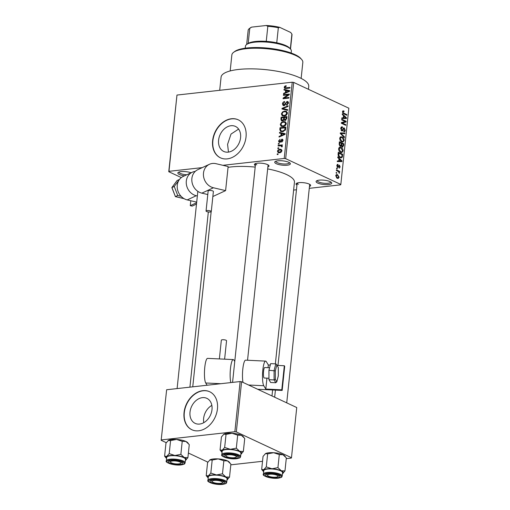 <?xml version="1.0" encoding="UTF-8"?>
<svg xmlns="http://www.w3.org/2000/svg" width="510" height="510" viewBox="0 0 510 510"><rect width="100%" height="100%" fill="white"/><g stroke="black" fill="none" stroke-linecap="round" stroke-linejoin="round"><path stroke-width="0.76" d="M288.813 162.314A7.873 2.167 6 0 1 290.113 163.181A7.873 2.167 6 0 1 285.97 165.304A7.873 2.167 6 0 1 276.286 163.71A7.873 2.167 6 0 1 275.113 161.606A7.873 2.167 6 0 1 281.284 160.739A7.873 2.167 6 0 1 288.813 162.314M275.885 161.224A6.821 1.874 -174 0 0 275.872 161.294A6.821 1.874 -174 0 0 277.223 162.613A6.821 1.874 -174 0 0 284.707 164.003A6.821 1.874 -174 0 0 289.438 162.722A6.821 1.874 -174 0 0 289.438 162.645M184.461 175.848A7.873 2.167 6 0 1 179.405 174.516A7.873 2.167 6 0 1 178.239 172.412A7.873 2.167 6 0 1 191.103 172.775M179.004 172.029A6.821 1.874 -174 0 0 178.991 172.099A6.821 1.874 -174 0 0 180.349 173.419A6.821 1.874 -174 0 0 186.781 174.777M330.174 181.649A7.873 2.167 6 0 1 331.474 182.523A7.873 2.167 6 0 1 327.337 184.639A7.873 2.167 6 0 1 317.647 183.045A7.873 2.167 6 0 1 316.474 180.942A7.873 2.167 6 0 1 322.645 180.075A7.873 2.167 6 0 1 330.174 181.649M317.245 180.559A6.821 1.874 -174 0 0 317.233 180.636A6.821 1.874 -174 0 0 318.584 181.949A6.821 1.874 -174 0 0 326.068 183.345A6.821 1.874 -174 0 0 330.799 182.057A6.821 1.874 -174 0 0 330.805 181.987M218.592 140.154A13.808 10.385 -64.9 0 0 223.731 151.438A13.808 10.385 -64.9 0 0 240.573 137.7A13.808 10.385 -64.9 0 0 235.429 126.416A13.808 10.385 -64.9 0 0 218.592 140.154M238.61 129.087L231.011 134.079L227.575 144.355L228.474 152.095M212.625 140.671A20.986 15.784 -64.9 0 0 220.441 157.826A20.986 15.784 -64.9 0 0 246.037 136.948A20.986 15.784 -64.9 0 0 238.221 119.799A20.986 15.784 -64.9 0 0 212.625 140.671M238.348 119.856A20.986 15.784 -64.9 0 0 212.88 140.792A20.986 15.784 -64.9 0 0 220.569 157.883M255.338 165.642A7.344 2.021 6 0 1 254.77 163.952A7.344 2.021 6 0 1 260.527 163.143A7.344 2.021 6 0 1 267.559 164.609A7.344 2.021 6 0 1 268.77 165.425A7.344 2.021 6 0 1 267.865 166.955M247.548 360.258L268.081 164.915A6.298 1.734 -174 0 0 268.081 164.883M296.954 185.098A7.344 2.021 6 0 1 296.387 183.409A7.344 2.021 6 0 1 302.143 182.599A7.344 2.021 6 0 1 309.168 184.065A7.344 2.021 6 0 1 310.386 184.875A7.344 2.021 6 0 1 309.474 186.411M286.728 402.849L309.691 184.371A6.298 1.734 -174 0 0 309.691 184.34M219.695 90.302L221.079 77.15A44.077 12.132 6 0 1 251.647 68.85A44.077 12.132 6 0 1 299.988 77.845A44.077 12.132 6 0 1 308.748 86.362L308.442 89.307M228.053 167.337A39.882 10.971 6 0 1 255.185 167.095M267.661 168.899A39.882 10.971 6 0 1 286.524 174.541A39.882 10.971 6 0 1 294.448 182.248L275.362 363.859M203.77 422.669A13.808 10.385 115.1 0 1 203.624 418.442A13.808 10.385 115.1 0 1 211.848 405.393M190.013 412.074A13.808 10.385 -64.9 0 0 195.151 423.364A13.808 10.385 -64.9 0 0 211.994 409.626A13.808 10.385 -64.9 0 0 206.85 398.342A13.808 10.385 -64.9 0 0 190.013 412.074M184.046 412.596A20.986 15.784 -64.9 0 0 191.862 429.745A20.986 15.784 -64.9 0 0 217.451 408.867A20.986 15.784 -64.9 0 0 209.642 391.718A20.986 15.784 -64.9 0 0 184.046 412.596M209.763 391.776A20.986 15.784 -64.9 0 0 184.301 412.711A20.986 15.784 -64.9 0 0 191.989 429.803M278.664 148.455L277.829 148.544L277.899 147.906L278.734 147.817L278.664 148.455M282.132 145.809L281.673 145.592L282.342 146.268L282.055 146.905L281.463 146.791L281.157 145.771L278.097 145.994L278.167 145.35L282.419 144.878L281.902 145.681M282.234 146.619L281.157 145.771M279.123 144.075L278.288 144.164L278.358 143.527L279.193 143.438L279.123 144.075M282.833 139.606L281.896 139.166L282.954 140.473L281.584 142.086L282.342 140.562L281.915 139.797L279.76 142.379L279.097 142.29L278.549 140.989L280.079 139.281L279.148 140.964L279.722 141.755L281.896 139.166L282.451 139.243M280.404 142.169L279.435 141.716L280.487 142.111M282.967 140.225L281.915 139.797M281.144 133.429L279.454 133.072L279.525 132.402L285.166 133.69L285.096 134.359L279.04 137.05L279.11 136.387L280.914 135.634L281.144 133.429L281.788 133.728M280.296 124.383L281.405 122.445L283.477 121.59L285.275 121.788L286.288 123.72C285.727 125.511 284.637 126.442 283.031 126.512L280.997 126.11L280.296 124.383L280.978 124.701M281.329 126.308L281.711 126.442M281.399 113.889L282.508 111.958L284.58 111.103L286.378 111.295L287.391 113.226C286.83 115.018 285.74 115.948 284.134 116.019L282.1 115.617L281.399 113.889L282.081 114.214M282.432 115.815L282.814 115.955M284.197 87.267L284.714 86.222L286.161 85.686L286.174 86.311L284.873 87.223L285.243 87.86L290.031 87.414L289.967 88.051L285.995 88.498L284.695 88.396L284.197 87.267L284.943 87.618M286.473 88.447L285.154 87.828L286.492 88.44M284.217 158.47L292.23 82.212L293.69 82.41L285.676 158.674L284.217 158.47L222.883 165.31M202.266 167.612L168.963 171.328L168.753 171.711L181.318 177.582M292.23 82.212L176.976 95.064L168.963 171.328M285.67 90.372L283.981 90.015L284.051 89.346L289.693 90.633L289.623 91.309L283.56 93.999L283.63 93.33L285.434 92.578L285.67 90.372L286.314 90.672M288.099 94.841L283.42 95.364L283.483 94.726L289.329 94.076L289.259 94.758L284.293 97.971L288.979 97.448L288.909 98.086L283.063 98.742L283.139 98.054L288.099 94.841L288.692 95.121M283.936 105.672L283.158 105.564L282.451 103.874C282.719 102.478 283.452 101.7 284.644 101.541L284.656 102.166L283.126 103.855L283.993 105.034L287.047 101.452L287.793 101.547L288.462 103.09L286.512 105.207L286.505 104.575L287.774 103.186L286.964 102.089L286.346 102.357L285.428 104.55L283.936 105.672M284.599 105.468L283.547 104.977L284.739 105.385M288.469 102.657L286.964 102.089M287.621 110.338L281.985 108.987L282.055 108.362L288.099 105.819L288.029 106.482L282.706 108.56L287.691 109.675L287.621 110.338M282.425 120.991L281.526 120.87L280.908 119.238L281.118 117.255L286.964 116.605L286.754 118.588L285.103 120.507L283.949 119.958L282.425 120.991M282.521 131.707L280.653 131.491L279.818 129.616L280.015 127.749L285.861 127.098L285.46 129.91L282.521 131.707M279.531 152.77L278.167 152.637L277.472 151.247C277.88 149.921 278.677 149.251 279.856 149.22L281.169 149.36L281.877 150.756C281.475 152.063 280.698 152.732 279.531 152.77M278.033 154.473L277.198 154.568L277.262 153.924L278.097 153.835L278.033 154.473M285.676 158.674L340.827 184.454L340.616 184.843L309.277 188.337M296.463 189.765L293.626 190.083M168.753 171.711L176.976 95.064M336.103 173.062L336.173 172.425L336.798 172.712L336.734 173.355L336.103 173.062M336.568 168.683L336.632 168.045L337.257 168.338L337.193 168.976L336.568 168.683M337.735 157.584L337.805 156.914L341.987 160.905L341.917 161.581L337.314 161.568L337.384 160.899L338.755 160.956L338.984 158.75L337.735 157.584M339.469 147.352L341.043 147.422C342.299 147.868 342.981 149.047 343.09 150.966L341.745 152.624L340.578 152.375L339.067 151.005L338.589 148.863L339.96 147.205M340.572 136.858L342.146 136.935C343.402 137.375 344.084 138.554 344.193 140.48L342.847 142.131L341.681 141.882L340.17 140.511L339.692 138.369L341.062 136.718M342.439 127.596L341.254 128.648L341.866 130.299L344.25 127.965L345.257 130.343C345.053 131.548 344.55 131.982 343.746 131.65L343.753 130.987L344.741 130.12L344.167 128.596L343.695 128.584L342.956 130.458L341.808 130.936L340.744 128.354L341.789 126.805L342.446 126.933L342.439 127.596L340.89 127.653M341.171 130.375L342.14 130.35L341.228 130.452M343.785 127.87L343.377 128.061M344.326 131.752L343.746 131.65M343.753 130.987L344.154 131.044L343.753 131.089M344.167 128.596L343.013 128.66M342.293 131.038L341.808 130.936M342.255 114.527L342.325 113.857L346.513 117.855L346.443 118.524L341.84 118.511L341.91 117.842L343.275 117.906L343.51 115.693L342.255 114.527M340.827 184.454L348.84 108.196L293.69 82.41M342.905 110.893L344.001 111.008L343.995 111.671L343 112.015L343.255 112.857L346.851 114.635L346.781 115.273L343.804 113.877L342.49 111.747L343.166 110.81M342.503 111.626L343.364 111.531L342.478 112.073M341.694 119.882L341.764 119.238L346.15 121.291L346.08 121.973L342.28 123.025L345.793 124.669L345.729 125.307L341.343 123.254L341.413 122.572L345.206 121.52L341.694 119.882M340.266 133.505L340.329 132.88L344.913 133.034L344.843 133.696L340.814 133.391L344.511 136.89L344.441 137.56L340.266 133.505M339.188 143.75L339.392 141.774L343.778 143.82L343.574 145.809L342.286 147.046L341.439 145.93L340.272 146.3L339.188 143.75M342.739 147.135L342.286 147.046M340.833 146.415L340.272 146.3M338.092 154.135L338.289 152.26L342.675 154.313L342.306 157.074L341.305 157.864L340.055 157.584C338.793 157.169 338.136 156.022 338.092 154.135M338.022 165.055L337.295 165.724L337.697 166.821L339.392 165.125L340.151 166.987L339.086 168.039L339.692 166.795L339.392 165.788L337.709 167.497L336.842 165.469L338.034 164.392L338.022 165.055L336.9 165.125M337.62 164.354L337.276 164.475M337.084 166.885L338.009 166.789M339.481 168.083L339.086 168.039M339.392 165.788L338.353 165.954M338.13 167.586L337.709 167.497M336.377 170.506L336.441 169.868L339.634 171.36L339.564 171.998L339.054 171.762L339.309 173.311L338.666 171.704L336.377 170.506M335.765 175.727L336.702 174.516L337.607 174.72L339.067 177.27L338.136 178.481L337.263 178.29L335.765 175.727M236.321 431.919L234.861 431.721L240.133 381.55L241.593 381.748L236.321 431.919L291.471 457.7L291.261 458.088L286.263 458.643M262.522 461.295L230.807 464.833M240.133 381.55L166.642 389.748L161.16 440.302L166.266 442.686M188.388 453.033L207.876 462.143M161.16 440.302L166.642 389.748M234.861 431.721L161.37 439.913M291.471 457.7L296.743 407.535L241.593 381.748M255.561 163.57A6.298 1.734 -174 0 0 255.555 163.602A6.298 1.734 -174 0 0 256.804 164.819M297.171 183.026A6.298 1.734 -174 0 0 297.164 183.058A6.298 1.734 -174 0 0 298.42 184.276M342.65 111.154L344.001 111.008M342.682 112.92L343.255 112.857M345.691 114.763L346.851 114.635M345.882 117.925L346.513 117.855M341.885 118.059L343.275 117.906M341.732 118.333L346.016 118.02L344.001 116.146L343.81 117.925L346.016 118.02M343.453 116.21L344.001 116.146M341.878 118.141L343.81 117.925M344.989 121.418L346.15 121.291M342.752 122.196L346.08 121.973M342.739 122.349L341.394 122.719M341.356 123.127L342.28 123.025M344.639 124.797L345.793 124.669M341.247 127.066L342.446 126.933M340.725 128.711L341.254 128.648M344.696 130.407L345.257 130.343M341.381 130.63L342.956 130.458M340.278 133.365L344.913 133.034M340.266 133.454L340.814 133.391M343.829 136.967L344.511 136.89M340.176 137.152L342.146 136.935M343.625 140.543L344.193 140.48M343.676 140.244L342.07 137.566L341.184 137.375L340.202 138.605L341.757 141.251L342.777 141.442L343.676 140.244M341.209 141.621L342.777 141.442M340.858 141.353L341.757 141.251M339.673 138.663L340.202 138.605M342.624 143.954L343.778 143.82M343.007 145.873L343.574 145.809M339.94 146.096L341.439 145.93M341.655 146.446L342.28 146.376L343.083 145.331L343.198 144.222L341.891 143.61L341.738 145.497L342.592 146.44L341.713 146.536M341.349 143.667L341.891 143.61M340.961 145.586L341.738 145.497M339.596 145.739L340.336 145.656L341.247 144.63L341.375 143.367L339.839 142.653L339.685 144.693L340.674 145.726L339.673 145.841M339.297 142.711L339.839 142.653M339.182 144.744L339.685 144.693M339.163 144.062L339.698 144.005M339.073 147.645L341.043 147.422M342.522 151.03L343.09 150.966M342.573 150.73L340.967 148.059L340.081 147.868L339.105 149.098L340.654 151.744L341.675 151.935L342.573 150.73M340.106 152.107L341.675 151.935M339.756 151.84L340.654 151.744M338.57 149.156L339.105 149.098M341.522 154.441L342.675 154.313M339.654 157.367L342.306 157.074M342.102 154.715L338.736 153.14L339.086 156.194L340.132 156.952L341.12 157.188L341.796 156.71L342.102 154.715M338.194 153.204L338.736 153.14M339.207 157.054L340.132 156.952M338.506 156.258L339.086 156.194M338.079 154.351L338.614 154.288M341.356 160.975L341.987 160.905M337.359 161.115L338.755 160.956M337.206 161.389L341.49 161.077L339.475 159.203L339.29 160.981L341.49 161.077M338.933 159.267L339.475 159.203M337.352 161.198L339.29 160.981M336.823 165.782L337.295 165.724M339.647 167.044L340.151 166.987M336.594 168.408L337.257 168.338M338.404 171.494L339.634 171.36M338.889 172.858L339.539 172.788M336.135 172.788L336.798 172.712M336.058 174.892L337.607 174.72M338.551 177.327L339.067 177.27M338.614 177.04L337.537 175.357L336.849 175.191L336.217 175.956L337.301 177.639L338.002 177.799L338.614 177.04M336.447 177.735L337.301 177.639M335.752 176.007L336.217 175.956M285.377 86.528L284.714 86.222M286.556 90.563L284.051 89.346M286.556 90.519L289.629 91.22M284.331 93.655L283.63 93.33M286.078 92.877L285.434 92.578M287.971 90.914L286.333 90.512L286.142 92.291L289.042 91.086L287.971 90.914M289.565 91.328L289.042 91.086M286.76 92.578L286.142 92.291M284.574 95.236L283.483 94.726M285.377 98.481L284.293 97.971M284.306 98.602L283.139 98.054M283.114 104.187L282.451 103.874M288.309 102.038L287.047 101.452M287.302 104.952L286.505 104.575M288.392 103.473L287.774 103.186M284.554 109.605L282.055 108.362M287.634 110.256L282.706 108.56M283.088 112.225L282.508 111.958M286.881 112.302L284.58 111.103M286.709 113.309L285.989 111.881L284.503 111.741C283.305 111.786 282.502 112.48 282.081 113.813L282.833 115.234L284.217 115.381L285.568 114.96L286.709 113.309L287.328 113.596M286.186 115.254L285.568 114.96M285.122 115.802L284.217 115.381M282.208 117.765L281.118 117.255M285.122 120.507L283.949 119.958M286.212 117.319L284.465 117.517L284.325 119.378L285.071 119.882L286.097 118.435L286.212 117.319L286.856 117.619M285.842 120.239L284.325 119.378M283.783 117.593L281.737 117.823L281.596 119.825L282.483 120.354L283.649 118.849L283.783 117.593L284.427 117.893M284.312 119.161L283.649 118.849M283.26 120.717L281.596 119.825M281.985 122.719L281.405 122.445M285.778 122.789L283.477 121.59M285.606 123.796L284.886 122.374L283.401 122.234C282.208 122.279 281.399 122.967 280.978 124.3L281.73 125.728L283.114 125.868L284.465 125.454L285.606 123.796L286.225 124.083M285.084 125.74L284.465 125.454M284.019 126.295L283.114 125.868M280.487 129.935L279.818 129.616M281.106 128.259L280.015 127.749M285.109 127.812L280.634 128.31L280.513 129.457L281.195 130.968L282.597 131.064L284.778 129.865L285.109 127.812L285.753 128.112M285.625 129.24L284.994 128.941M285.351 130.133L284.778 129.865M283.522 131.504L282.597 131.064M282.712 131.682L281.042 130.911L282.693 131.682M282.03 133.62L279.525 132.402M282.03 133.569L285.109 134.277M279.805 136.712L279.11 136.387M281.552 135.934L280.914 135.634M283.445 133.971L281.807 133.563L281.616 135.341L284.516 134.143L283.445 133.971M285.045 134.385L284.516 134.143M282.234 135.634L281.616 135.341M279.148 141.27L278.549 140.989M280.755 141.844L280.124 141.544M282.279 141.786L281.577 141.455M282.891 140.817L282.342 140.562M279.142 143.897L278.358 143.527M279.257 145.86L278.167 145.35M278.683 148.276L277.899 147.906M278.103 151.54L277.472 151.247M281.832 150.144L279.856 149.22M281.271 150.807L280.793 149.953L279.792 149.857L278.077 151.196L278.549 152.037L279.556 152.139L281.271 150.807L281.82 151.062M280.443 152.554L279.556 152.139M278.052 154.294L277.262 153.924M233.631 52.307L234.727 51.491A34.629 9.531 6 0 1 261.879 47.679A34.629 9.531 6 0 1 295.003 54.602A34.629 9.531 6 0 1 300.734 58.433L301.633 59.46A35.681 9.817 -174 0 0 295.736 55.513A35.681 9.817 -174 0 0 261.604 48.38A35.681 9.817 -174 0 0 233.631 52.307A35.681 9.817 -174 0 0 231.852 54.946L230.176 70.947M301.142 78.406L302.825 62.405A35.681 9.817 -174 0 0 301.633 59.46M221.729 452.013A10.213 2.811 -174 0 1 222.201 450.222A10.213 2.811 6 0 1 225.445 449.386A10.213 2.811 6 0 1 230.329 449.316L224.661 447.436L222.201 450.222L220.059 449.986L221.729 452.013A10.213 2.811 -174 0 0 222.041 452.313M226.74 454.2A7.344 2.021 6 0 1 238.189 456.412A7.344 2.021 6 0 1 235.512 458.299A7.344 2.021 6 0 1 226.861 457.489A7.344 2.021 6 0 1 224.19 454.939A7.344 2.021 6 0 1 226.74 454.2M237.494 455.908A6.298 1.734 -174 0 0 237.494 455.87A6.298 1.734 6 0 1 237.494 455.908A6.298 1.734 6 0 1 237.182 456.373L236.085 457.189A5.247 1.441 -174 0 0 235.951 456.169A5.247 1.441 -174 0 0 229.455 454.716A5.247 1.441 -174 0 0 226.083 456.138A5.247 1.441 -174 0 0 226.3 456.335A5.247 1.441 -174 0 0 231.31 457.719A5.247 1.441 -174 0 0 236.085 457.189M225.911 449.597A9.448 2.601 -174 0 0 222.156 451.248L221.799 454.659A9.448 2.601 6 0 1 225.547 453.014A9.448 2.601 6 0 1 235.512 453.747A9.448 2.601 6 0 1 240.586 456.635L240.943 453.224A9.448 2.601 -174 0 0 235.869 450.336A9.448 2.601 -174 0 0 225.911 449.597M220.059 449.986L221.423 436.955L223.89 434.163L226.032 434.399L224.661 447.436M223.558 434.38A10.213 2.811 6 0 1 223.584 434.361L223.89 434.163A10.213 2.811 6 0 1 232.018 433.258L237.685 435.138L236.315 448.175L230.329 449.316A10.213 2.811 6 0 1 239.681 451.331L236.315 448.175M226.032 434.399L232.018 433.258A10.213 2.811 6 0 1 241.364 435.279L244.73 438.434L243.359 451.465L239.681 451.331A10.213 2.811 6 0 1 241.198 454.059A10.213 2.811 6 0 1 240.898 454.251L243.359 451.465M237.685 435.138L241.364 435.279A10.213 2.811 6 0 1 243.053 436.407L243.742 437.185M226.083 456.138L225.178 455.111A6.298 1.734 6 0 1 224.967 454.589M178.933 461.62A5.247 1.441 -174 0 0 172.813 460.944A5.247 1.441 -174 0 0 170.627 462.321A5.247 1.441 -174 0 0 172.418 463.252A5.247 1.441 -174 0 0 180.629 463.373A5.247 1.441 -174 0 0 178.933 461.62M170.627 462.321L169.728 461.295A6.298 1.734 6 0 1 169.518 460.772A6.298 1.734 6 0 1 169.524 460.74A6.298 1.734 -174 0 0 169.518 460.772M182.038 462.092A6.298 1.734 -174 0 0 182.044 462.06A6.298 1.734 6 0 1 182.038 462.092A6.298 1.734 6 0 1 181.726 462.557L180.629 463.373M269.484 476.525A5.247 1.441 -174 0 0 277.695 476.64A5.247 1.441 -174 0 0 275.999 474.886A5.247 1.441 -174 0 0 269.879 474.211A5.247 1.441 -174 0 0 267.699 475.588A5.247 1.441 -174 0 0 269.484 476.525M279.11 475.358A6.298 1.734 -174 0 0 279.11 475.326A6.298 1.734 6 0 1 279.11 475.358A6.298 1.734 6 0 1 278.791 475.824L277.695 476.64M267.699 475.588L266.794 474.561A6.298 1.734 6 0 1 266.583 474.045A6.298 1.734 6 0 1 266.59 474.013A6.298 1.734 -174 0 0 266.583 474.045M212.46 481.975A5.247 1.441 -174 0 0 217.47 483.359A5.247 1.441 -174 0 0 222.245 482.83A5.247 1.441 -174 0 0 222.111 481.803A5.247 1.441 -174 0 0 215.615 480.356A5.247 1.441 -174 0 0 212.243 481.778A5.247 1.441 -174 0 0 212.46 481.975M223.654 481.542A6.298 1.734 -174 0 0 223.654 481.51A6.298 1.734 6 0 1 223.654 481.542A6.298 1.734 6 0 1 223.342 482.014L222.245 482.83M212.243 481.778L211.338 480.751A6.298 1.734 6 0 1 211.127 480.229A6.298 1.734 6 0 1 211.134 480.197A6.298 1.734 -174 0 0 211.127 480.229M291.153 53.021L291.357 51.057A23.09 6.356 -174 0 0 290.585 49.145A23.09 6.356 -174 0 0 254.605 42.196A23.09 6.356 -174 0 0 246.585 44.523A23.09 6.356 -174 0 0 245.431 46.231L245.227 48.195M246.585 44.523L247.681 43.707A22.038 6.063 6 0 1 248.185 43.376A22.038 6.063 6 0 1 255.338 41.488A22.038 6.063 6 0 1 266.252 41.361A22.038 6.063 6 0 1 276.751 42.795A22.038 6.063 6 0 1 289.68 48.118L290.585 49.145M266.252 41.361L267.833 26.31L266.188 25.5A20.986 5.776 6 0 1 279.754 27.355L290.681 32.462L291.892 34.081L290.337 48.871M251.628 27.126L249.766 28.324A22.038 6.063 -174 0 0 249.262 28.656L250.359 27.84A20.986 5.776 6 0 1 251.628 27.126L266.188 25.5M248.185 43.376L249.766 28.324M279.754 27.355L278.339 27.744A22.038 6.063 -174 0 0 267.833 26.31M276.751 42.795L278.339 27.744M249.262 28.656A22.038 6.063 -174 0 0 248.166 30.288L246.674 44.453M290.509 49.062L292 34.89A22.038 6.063 -174 0 0 291.892 34.081M164.602 456.169L165.973 443.139L168.434 440.353A10.213 2.811 6 0 1 171.685 439.518A10.213 2.811 6 0 1 176.562 439.442L182.229 441.322L180.859 454.359L174.879 455.5L169.212 453.619L166.744 456.405L164.602 456.169L166.279 458.197A10.213 2.811 6 0 1 166.744 456.405A10.213 2.811 6 0 1 174.879 455.5A10.213 2.811 6 0 1 184.225 457.515L180.859 454.359M168.109 440.563A10.213 2.811 6 0 1 168.134 440.544L170.582 440.583L176.562 439.442A10.213 2.811 6 0 1 185.914 441.462L189.274 444.618L187.903 457.648L184.225 457.515A10.213 2.811 -174 0 1 185.748 460.243L185.787 460.218M187.903 457.648L185.442 460.441A10.213 2.811 6 0 1 185.379 460.473M180.062 464.489A7.344 2.021 6 0 1 171.411 463.673A7.344 2.021 6 0 1 168.733 461.123A7.344 2.021 6 0 1 171.284 460.383A7.344 2.021 6 0 1 182.733 462.595A7.344 2.021 6 0 1 180.062 464.489M185.13 462.819L185.487 459.408A9.448 2.601 -174 0 0 180.419 456.52A9.448 2.601 -174 0 0 170.455 455.787A9.448 2.601 -174 0 0 166.7 457.432L166.343 460.849A9.448 2.601 6 0 1 170.098 459.198A9.448 2.601 6 0 1 180.062 459.931A9.448 2.601 6 0 1 185.13 462.819C184.499 463.762 185.653 464.004 181.069 464.922C173.706 465.834 164.43 462.321 166.343 460.849M170.582 440.583L169.212 453.619M182.229 441.322L185.914 441.462A10.213 2.811 6 0 1 187.603 442.591L188.286 443.368M263.345 471.469A10.213 2.811 -174 0 1 263.817 469.672A10.213 2.811 6 0 1 267.061 468.837A10.213 2.811 6 0 1 271.945 468.767L266.277 466.886L263.817 469.672L261.668 469.442L263.345 471.469A10.213 2.811 -174 0 0 263.657 471.769M268.356 473.656A7.344 2.021 6 0 1 279.799 475.868A7.344 2.021 6 0 1 277.128 477.755A7.344 2.021 6 0 1 268.477 476.939A7.344 2.021 6 0 1 265.799 474.396A7.344 2.021 6 0 1 268.356 473.656M267.52 469.053A9.448 2.601 -174 0 0 263.766 470.704L263.409 474.115A9.448 2.601 6 0 1 267.163 472.464A9.448 2.601 6 0 1 277.128 473.203A9.448 2.601 6 0 1 282.196 476.091L282.553 472.681A9.448 2.601 -174 0 0 277.485 469.793A9.448 2.601 -174 0 0 267.52 469.053M261.668 469.442L263.039 456.405L265.5 453.619L267.648 453.855L266.277 466.886M265.174 453.83A10.213 2.811 6 0 1 265.2 453.811L265.5 453.619A10.213 2.811 6 0 1 273.628 452.714L279.295 454.595L277.931 467.625L271.945 468.767A10.213 2.811 6 0 1 281.291 470.787L277.931 467.625M267.648 453.855L273.628 452.714A10.213 2.811 6 0 1 282.98 454.729L286.339 457.891L284.969 470.921L281.291 470.787A10.213 2.811 6 0 1 282.814 473.516A10.213 2.811 6 0 1 282.508 473.707L284.969 470.921M279.295 454.595L282.98 454.729A10.213 2.811 6 0 1 284.669 455.857L285.351 456.635M206.212 475.626L207.583 462.595L210.05 459.803A10.213 2.811 6 0 1 213.295 458.968A10.213 2.811 6 0 1 218.178 458.898L223.845 460.779L222.475 473.809L216.489 474.95L210.821 473.07L208.36 475.862L206.212 475.626L207.889 477.653A10.213 2.811 6 0 1 208.36 475.862A10.213 2.811 6 0 1 216.489 474.95A10.213 2.811 6 0 1 225.834 476.971L222.475 473.809M209.718 460.02A10.213 2.811 6 0 1 209.744 460.001L212.192 460.039L218.178 458.898A10.213 2.811 6 0 1 227.524 460.912L230.89 464.075L229.519 477.105L225.834 476.971A10.213 2.811 -174 0 1 227.358 479.7L227.396 479.674M229.519 477.105L227.058 479.891A10.213 2.811 6 0 1 226.988 479.929M221.672 483.939A7.344 2.021 6 0 1 213.021 483.123A7.344 2.021 6 0 1 210.343 480.579A7.344 2.021 6 0 1 212.899 479.84A7.344 2.021 6 0 1 224.349 482.052A7.344 2.021 6 0 1 221.672 483.939M226.74 482.275L227.103 478.864A9.448 2.601 -174 0 0 222.028 475.977A9.448 2.601 -174 0 0 212.064 475.237A9.448 2.601 -174 0 0 208.316 476.888L207.959 480.299A9.448 2.601 6 0 1 211.707 478.654A9.448 2.601 6 0 1 221.672 479.387A9.448 2.601 6 0 1 226.74 482.275C226.115 483.219 227.269 483.461 222.685 484.372C215.322 485.284 206.04 481.772 207.959 480.299M212.192 460.039L210.821 473.07M223.845 460.779L227.524 460.912A10.213 2.811 6 0 1 229.213 462.047L229.895 462.825M209.827 210.757A2.627 0.72 -174 0 0 206.053 211.019A2.627 0.72 -174 0 0 207.506 211.828A2.627 0.72 -174 0 0 211.274 211.567A2.627 0.72 -174 0 0 209.827 210.757M211.274 211.567L213.384 191.499A2.627 0.72 -174 0 0 211.937 190.689A2.627 0.72 -174 0 0 208.163 190.95L206.053 211.019M195.234 171.417A12.591 10.997 65.2 0 0 192.238 172.252L183.192 176.434A12.591 10.997 65.2 0 0 177.391 188.904A12.591 10.997 65.2 0 0 187.221 199.907L196.701 202.138M192.238 172.252A12.591 10.997 65.2 0 0 186.437 184.716A12.591 10.997 65.2 0 0 196.267 195.719L197.351 195.974M196.497 204.096L192.149 206.11L190.281 205.67L196.637 202.725M225.605 190.625L228.136 166.547L215.979 163.684A12.591 10.997 65.2 0 0 209.425 164.297A12.591 10.997 65.2 0 0 203.617 176.766A12.591 10.997 65.2 0 0 213.448 187.769L225.605 190.625L212.855 196.528M209.425 164.297L197.816 169.671A12.591 10.997 65.2 0 0 192.009 182.134A12.591 10.997 65.2 0 0 201.839 193.143L206.512 194.24A6.298 1.734 6 0 1 207.78 194.597M190.281 205.67L190.797 200.749M176.932 180.75L171.934 187.54L175.408 196.579L171.851 187.597L174.254 186.462L179.469 179.463M183.97 198.594L175.408 196.579L177.729 195.508L174.254 186.462M177.091 180.527L179.418 179.45M181.088 196.299L177.729 195.508M269.586 367.767L264.735 367.538A5.247 1.033 92.7 0 0 263.498 371.988A5.247 1.033 92.7 0 0 263.957 377.795A5.247 1.033 92.7 0 0 264.237 378.018L268.955 378.242M221.378 340.361A2.627 0.72 6 0 1 221.334 340.208A2.627 0.72 6 0 1 223.75 339.743A2.627 0.72 6 0 1 226.516 340.603A2.627 0.72 6 0 1 226.555 340.756L224.617 359.174M266.953 378.146L265.799 389.066L263.772 385.732A12.591 2.48 -87.3 0 1 262.669 371.79A12.591 2.48 -87.3 0 1 265.633 361.112A12.591 2.48 -87.3 0 1 266.303 361.647L268.337 364.988L268.05 367.691M242.989 382.398A12.591 2.48 -87.3 0 1 242.881 368.398A12.591 2.48 -87.3 0 1 245.61 360.162L265.633 361.112M257.697 389.277L282.164 390.43L284.695 366.346L284.325 365.74L277.223 365.409M270.274 365.077L268.337 364.988M230.82 382.589A12.591 2.48 -87.3 0 1 230.482 368.424A12.591 2.48 -87.3 0 1 233.28 359.582A12.591 2.48 -87.3 0 1 233.95 360.124L234.759 361.45M284.325 365.74L281.794 389.825L282.164 390.43M281.794 389.825L265.799 389.066M207.092 385.235L205.728 382.991A12.591 2.48 -87.3 0 1 204.625 369.049A12.591 2.48 -87.3 0 1 207.589 358.371L233.28 359.582M276.809 365.109L275.323 370.904L268.948 370.266L268.955 379.695L270.657 382.5L275.795 382.742L276.828 381.608L278.307 375.813L278.301 367.563L276.618 364.414L275.782 363.879L270.644 363.636L268.948 370.266M275.323 370.904L275.336 379.153L274.093 379.937L268.955 379.695M276.618 364.414L278.301 367.563M278.326 375.908L276.783 381.939L275.336 379.153M342.975 113.322L343.836 113.226M341.859 118.32L345.072 117.963M342.72 129.521L343.3 129.457M340.839 134.066L341.477 133.996M341.215 144.872L341.764 144.808M341.936 156.162L342.49 156.105M337.333 161.377L340.546 161.013M338.111 166.598L338.844 166.515M287.104 88.37L286.014 87.86M288.392 91.851L287.806 91.577M285.798 103.575L285.262 103.326M286.104 109.911L283.598 108.738M281.571 119.544L280.908 119.238M286.735 118.734L286.097 118.435M283.866 134.908L283.279 134.634M281.067 141.193L280.423 140.894M225.86 453.792A8.817 2.429 -174 0 0 224.113 457.03A8.817 2.429 -174 0 0 236.391 458.713A8.817 2.429 -174 0 0 238.144 455.468A8.817 2.429 -174 0 0 225.86 453.792M180.935 464.897A8.817 2.429 -174 0 0 182.688 461.652A8.817 2.429 -174 0 0 170.41 459.975A8.817 2.429 -174 0 0 168.657 463.22A8.817 2.429 -174 0 0 180.935 464.897M267.476 473.242A8.817 2.429 -174 0 0 265.723 476.487A8.817 2.429 -174 0 0 278.001 478.163A8.817 2.429 -174 0 0 279.754 474.925A8.817 2.429 -174 0 0 267.476 473.242M222.551 484.353A8.817 2.429 -174 0 0 224.298 481.108A8.817 2.429 -174 0 0 212.02 479.432A8.817 2.429 -174 0 0 210.273 482.67A8.817 2.429 -174 0 0 222.551 484.353M196.267 195.719L187.221 199.907M213.448 187.769L201.839 193.143M248.574 385.012L263.772 385.732M205.728 382.991L220.817 383.705M275.795 382.742L274.093 379.937L274.087 370.509L275.782 363.879M211.153 211.752L192.748 386.835M272.62 389.978L271.989 395.958M343.848 128.526L343.032 128.616M341.184 137.375L339.921 137.515M340.081 147.868L338.818 148.008M341.12 157.188L339.628 157.354M337.875 166.853L337.116 166.942M339.265 165.769L338.385 165.865M338.002 177.799L336.689 177.945M336.849 175.191L335.848 175.306M285.989 111.881L287.366 112.525M282.833 115.234L284.421 115.98M284.637 119.831L285.696 120.328M281.947 120.283L283.075 120.813M284.886 122.374L286.263 123.018M281.73 125.728L283.318 126.467M281.316 145.815L282.342 146.3M280.793 149.953L281.883 150.463M278.549 152.037L279.964 152.7M221.799 454.659C219.886 456.131 229.162 459.65 236.525 458.732C241.09 457.827 239.961 457.585 240.586 456.635M255.555 163.602L232.56 382.392M177.104 388.582L197.835 191.352M189.918 387.147L208.329 211.981M274.66 397.207L275.406 390.112M277.995 365.44L297.164 183.058M263.409 474.115C261.496 475.588 270.772 479.1 278.135 478.189C282.699 477.283 281.571 477.035 282.196 476.091M175.3 196.605L183.887 198.626M176.995 180.61L171.851 187.597M221.334 340.208L219.37 358.925M278.326 367.391L278.332 375.883"/></g></svg>
